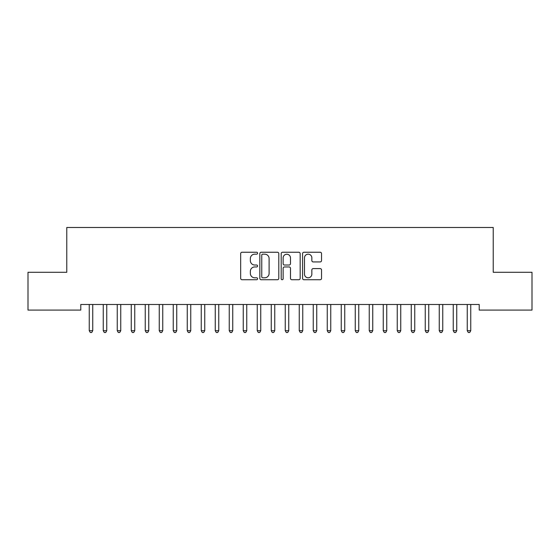 <?xml version="1.0" encoding="UTF-8"?>
<svg xmlns="http://www.w3.org/2000/svg" width="560" height="560" viewBox="0 0 560 560"><rect width="100%" height="100%" fill="white"/><g stroke="black" fill="none" stroke-linecap="round" stroke-linejoin="round"><path stroke-width="0.84" d="M257.6 253.204A0.959 0.959 0 0 0 256.641 252.245L242.039 252.245A1.372 1.372 0 0 0 240.667 253.617L240.667 278.355A1.372 1.372 0 0 0 242.039 279.727L256.641 279.727A0.959 0.959 0 0 0 257.6 278.768A0.959 0.959 0 0 0 256.641 277.802L254.751 277.802A4.396 4.396 0 0 1 250.355 273.406L250.355 271.348A4.396 4.396 0 0 1 254.751 266.945L256.641 266.945A0.959 0.959 0 0 0 257.6 265.986A0.959 0.959 0 0 0 256.641 265.027L254.751 265.027A4.396 4.396 0 0 1 250.355 260.624L250.355 258.566A4.396 4.396 0 0 1 254.751 254.17L256.641 254.17A0.959 0.959 0 0 0 257.6 253.204M320.159 261.933A1.372 1.372 0 0 0 321.538 260.561L321.538 253.617A1.372 1.372 0 0 0 320.159 252.245L303.947 252.245A1.372 1.372 0 0 0 302.568 253.617L302.568 278.355A1.372 1.372 0 0 0 303.947 279.727L320.159 279.727A1.372 1.372 0 0 0 321.538 278.355L321.538 269.969A1.372 1.372 0 0 0 320.159 268.597L313.222 268.597A1.372 1.372 0 0 0 311.85 269.969L311.85 274.127A3.675 3.675 0 0 1 308.168 277.802A3.675 3.675 0 0 1 304.493 274.127L304.493 257.845A3.675 3.675 0 0 1 308.168 254.17A3.675 3.675 0 0 1 311.85 257.845L311.85 260.561A1.372 1.372 0 0 0 313.222 261.933L320.159 261.933M479.22 304.486L80.78 304.486L80.78 310.086L28 310.086L28 272.286L66.78 272.286L66.78 227.486L493.22 227.486L493.22 272.286L532 272.286L532 310.086L479.22 310.086L479.22 304.486M278.796 253.617A1.372 1.372 0 0 0 277.424 252.245L261.205 252.245A1.372 1.372 0 0 0 259.833 253.617L259.833 278.355A1.372 1.372 0 0 0 261.205 279.727L277.424 279.727A1.372 1.372 0 0 0 278.796 278.355L278.796 253.617M282.576 252.245L298.795 252.245A1.372 1.372 0 0 1 300.167 253.617L300.167 278.355A1.372 1.372 0 0 1 298.795 279.727L291.851 279.727A1.372 1.372 0 0 1 290.479 278.355L290.479 268.324A1.372 1.372 0 0 0 289.107 266.945L284.501 266.945A1.372 1.372 0 0 0 283.129 268.324L283.129 278.768A0.959 0.959 0 0 1 282.163 279.727A0.959 0.959 0 0 1 281.204 278.768L281.204 253.617A1.372 1.372 0 0 1 282.576 252.245M262.717 254.17A0.959 0.959 0 0 0 261.758 255.129L261.758 276.843A0.959 0.959 0 0 0 262.717 277.802L264.712 277.802A4.396 4.396 0 0 0 269.108 273.406L269.108 258.566A4.396 4.396 0 0 0 264.712 254.17L262.717 254.17M290.479 257.915A3.675 3.675 0 0 0 286.804 254.24A3.675 3.675 0 0 0 283.129 257.915L283.129 263.648A1.372 1.372 0 0 0 284.501 265.027L289.107 265.027A1.372 1.372 0 0 0 290.479 263.648L290.479 257.915M92.75 305.214A1.4 1.4 0 0 1 92.848 304.689A1.4 1.4 0 0 0 92.75 305.214L92.75 330.694L89.25 330.694L89.25 305.214A1.4 1.4 0 0 0 89.152 304.689L89.068 304.486M92.75 330.694L91.7 332.514L90.3 332.514L89.25 330.694M106.75 305.214A1.4 1.4 0 0 1 106.848 304.689A1.4 1.4 0 0 0 106.75 305.214L106.75 330.694L103.25 330.694L103.25 305.214A1.4 1.4 0 0 0 103.152 304.689L103.068 304.486M120.75 305.214A1.4 1.4 0 0 1 120.848 304.689A1.4 1.4 0 0 0 120.75 305.214L120.75 330.694L117.25 330.694L117.25 305.214A1.4 1.4 0 0 0 117.152 304.689L117.068 304.486M106.75 330.694L105.7 332.514L104.3 332.514L103.25 330.694M120.75 330.694L119.7 332.514L118.3 332.514L117.25 330.694M134.75 305.214A1.4 1.4 0 0 1 134.848 304.689A1.4 1.4 0 0 0 134.75 305.214L134.75 330.694L131.25 330.694L131.25 305.214A1.4 1.4 0 0 0 131.152 304.689L131.068 304.486M148.75 305.214A1.4 1.4 0 0 1 148.848 304.689A1.4 1.4 0 0 0 148.75 305.214L148.75 330.694L145.25 330.694L145.25 305.214A1.4 1.4 0 0 0 145.152 304.689L145.068 304.486M134.75 330.694L133.7 332.514L132.3 332.514L131.25 330.694M148.75 330.694L147.7 332.514L146.3 332.514L145.25 330.694M162.75 305.214A1.4 1.4 0 0 1 162.848 304.689A1.4 1.4 0 0 0 162.75 305.214L162.75 330.694L159.25 330.694L159.25 305.214A1.4 1.4 0 0 0 159.152 304.689L159.068 304.486M162.75 330.694L161.7 332.514L160.3 332.514L159.25 330.694M176.75 305.214A1.4 1.4 0 0 1 176.848 304.689A1.4 1.4 0 0 0 176.75 305.214L176.75 330.694L173.25 330.694L173.25 305.214A1.4 1.4 0 0 0 173.152 304.689L173.068 304.486M176.75 330.694L175.7 332.514L174.3 332.514L173.25 330.694M190.75 305.214A1.4 1.4 0 0 1 190.848 304.689A1.4 1.4 0 0 0 190.75 305.214L190.75 330.694L187.25 330.694L187.25 305.214A1.4 1.4 0 0 0 187.152 304.689L187.068 304.486M204.75 305.214A1.4 1.4 0 0 1 204.848 304.689A1.4 1.4 0 0 0 204.75 305.214L204.75 330.694L201.25 330.694L201.25 305.214A1.4 1.4 0 0 0 201.152 304.689L201.068 304.486M218.75 305.214A1.4 1.4 0 0 1 218.848 304.689A1.4 1.4 0 0 0 218.75 305.214L218.75 330.694L215.25 330.694L215.25 305.214A1.4 1.4 0 0 0 215.152 304.689L215.068 304.486M232.75 305.214A1.4 1.4 0 0 1 232.848 304.689A1.4 1.4 0 0 0 232.75 305.214L232.75 330.694L229.25 330.694L229.25 305.214A1.4 1.4 0 0 0 229.152 304.689L229.068 304.486M246.75 305.214A1.4 1.4 0 0 1 246.848 304.689A1.4 1.4 0 0 0 246.75 305.214L246.75 330.694L243.25 330.694L243.25 305.214A1.4 1.4 0 0 0 243.152 304.689L243.068 304.486M260.75 305.214A1.4 1.4 0 0 1 260.848 304.689A1.4 1.4 0 0 0 260.75 305.214L260.75 330.694L257.25 330.694L257.25 305.214A1.4 1.4 0 0 0 257.152 304.689L257.068 304.486M288.75 305.214A1.4 1.4 0 0 1 288.848 304.689A1.4 1.4 0 0 0 288.75 305.214L288.75 330.694L285.25 330.694L285.25 305.214A1.4 1.4 0 0 0 285.152 304.689L285.068 304.486M344.75 305.214A1.4 1.4 0 0 1 344.848 304.689A1.4 1.4 0 0 0 344.75 305.214L344.75 330.694L341.25 330.694L341.25 305.214A1.4 1.4 0 0 0 341.152 304.689L341.068 304.486M358.75 305.214A1.4 1.4 0 0 1 358.848 304.689A1.4 1.4 0 0 0 358.75 305.214L358.75 330.694L355.25 330.694L355.25 305.214A1.4 1.4 0 0 0 355.152 304.689L355.068 304.486M190.75 330.694L189.7 332.514L188.3 332.514L187.25 330.694M204.75 330.694L203.7 332.514L202.3 332.514L201.25 330.694M218.75 330.694L217.7 332.514L216.3 332.514L215.25 330.694M232.75 330.694L231.7 332.514L230.3 332.514L229.25 330.694M246.75 330.694L245.7 332.514L244.3 332.514L243.25 330.694M260.75 330.694L259.7 332.514L258.3 332.514L257.25 330.694M274.932 304.486L274.848 304.689A1.4 1.4 0 0 0 274.75 305.214L274.75 330.694L271.25 330.694L271.25 305.214A1.4 1.4 0 0 0 271.152 304.689L271.068 304.486M274.75 330.694L273.7 332.514L272.3 332.514L271.25 330.694M288.75 330.694L287.7 332.514L286.3 332.514L285.25 330.694M302.932 304.486L302.848 304.689A1.4 1.4 0 0 0 302.75 305.214L302.75 330.694L299.25 330.694L299.25 305.214A1.4 1.4 0 0 0 299.152 304.689L299.068 304.486M302.75 330.694L301.7 332.514L300.3 332.514L299.25 330.694M316.932 304.486L316.848 304.689A1.4 1.4 0 0 0 316.75 305.214L316.75 330.694L313.25 330.694L313.25 305.214A1.4 1.4 0 0 0 313.152 304.689L313.068 304.486M316.75 330.694L315.7 332.514L314.3 332.514L313.25 330.694M330.932 304.486L330.848 304.689A1.4 1.4 0 0 0 330.75 305.214L330.75 330.694L327.25 330.694L327.25 305.214A1.4 1.4 0 0 0 327.152 304.689L327.068 304.486M330.75 330.694L329.7 332.514L328.3 332.514L327.25 330.694M344.75 330.694L343.7 332.514L342.3 332.514L341.25 330.694M358.75 330.694L357.7 332.514L356.3 332.514L355.25 330.694M372.932 304.486L372.848 304.689A1.4 1.4 0 0 0 372.75 305.214L372.75 330.694L369.25 330.694L369.25 305.214A1.4 1.4 0 0 0 369.152 304.689L369.068 304.486M372.75 330.694L371.7 332.514L370.3 332.514L369.25 330.694M386.75 305.214A1.4 1.4 0 0 1 386.848 304.689A1.4 1.4 0 0 0 386.75 305.214L386.75 330.694L383.25 330.694L383.25 305.214A1.4 1.4 0 0 0 383.152 304.689L383.068 304.486M386.75 330.694L385.7 332.514L384.3 332.514L383.25 330.694M400.75 305.214A1.4 1.4 0 0 1 400.848 304.689A1.4 1.4 0 0 0 400.75 305.214L400.75 330.694L397.25 330.694L397.25 305.214A1.4 1.4 0 0 0 397.152 304.689L397.068 304.486M400.75 330.694L399.7 332.514L398.3 332.514L397.25 330.694M414.75 305.214A1.4 1.4 0 0 1 414.848 304.689A1.4 1.4 0 0 0 414.75 305.214L414.75 330.694L411.25 330.694L411.25 305.214A1.4 1.4 0 0 0 411.152 304.689L411.068 304.486M414.75 330.694L413.7 332.514L412.3 332.514L411.25 330.694M428.75 305.214A1.4 1.4 0 0 1 428.848 304.689A1.4 1.4 0 0 0 428.75 305.214L428.75 330.694L425.25 330.694L425.25 305.214A1.4 1.4 0 0 0 425.152 304.689L425.068 304.486M428.75 330.694L427.7 332.514L426.3 332.514L425.25 330.694M442.75 305.214A1.4 1.4 0 0 1 442.848 304.689A1.4 1.4 0 0 0 442.75 305.214L442.75 330.694L439.25 330.694L439.25 305.214A1.4 1.4 0 0 0 439.152 304.689L439.068 304.486M442.75 330.694L441.7 332.514L440.3 332.514L439.25 330.694M456.75 305.214A1.4 1.4 0 0 1 456.848 304.689A1.4 1.4 0 0 0 456.75 305.214L456.75 330.694L453.25 330.694L453.25 305.214A1.4 1.4 0 0 0 453.152 304.689L453.068 304.486M456.75 330.694L455.7 332.514L454.3 332.514L453.25 330.694M470.75 305.214A1.4 1.4 0 0 1 470.848 304.689A1.4 1.4 0 0 0 470.75 305.214L470.75 330.694L467.25 330.694L467.25 305.214A1.4 1.4 0 0 0 467.152 304.689L467.068 304.486M470.75 330.694L469.7 332.514L468.3 332.514L467.25 330.694"/></g></svg>

